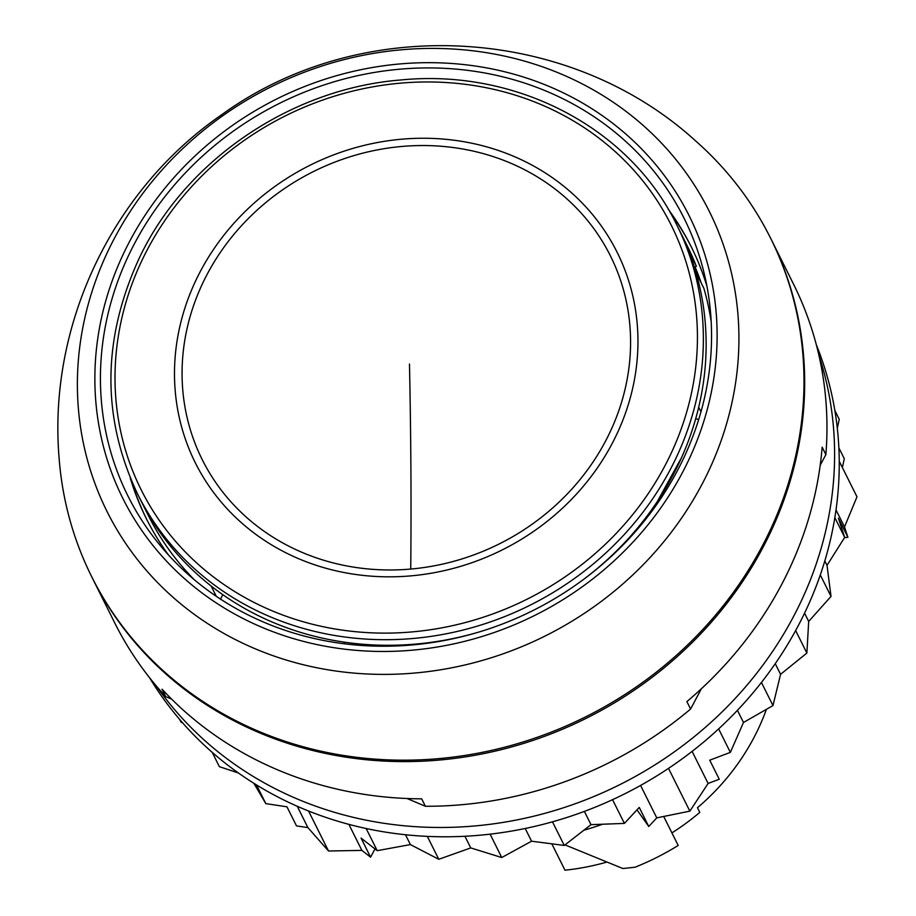 <?xml version="1.0" encoding="UTF-8"?>
<svg xmlns="http://www.w3.org/2000/svg" width="916" height="916" viewBox="0 0 916 916"><rect width="100%" height="100%" fill="white"/><g stroke="black" fill="none" stroke-linecap="round" stroke-linejoin="round"><path stroke-width="1.37" d="M564.989 844.884L622.88 868.528L635.097 867.212A254.992 232.584 153.5 0 0 678.183 845.457L663.711 816.465M602.533 824.228A254.992 232.584 153.5 0 1 583.87 830.205M606.197 862.265A228.347 208.287 -26.5 0 1 564.989 870.2L551.833 843.842M671.909 832.896A228.347 208.287 -26.5 0 0 699.79 812.378L697.477 807.717A228.347 208.287 153.5 0 0 753.479 738.468A228.347 208.287 153.5 0 0 766.406 709.339M770.436 237.874A379.316 345.985 153.5 0 1 771.158 239.316L793.451 283.994A379.316 345.985 153.5 0 1 825.866 454.611L820.186 465.294M825.866 454.611L822.156 447.168A379.316 345.985 153.5 0 1 781.062 585.599A379.316 345.985 153.5 0 1 686.874 701.599L690.584 709.041L701.37 688.763M690.584 709.041A379.316 345.985 153.5 0 1 425.402 806.275L407.002 798.5M425.402 806.275L421.681 798.832A379.316 345.985 153.5 0 1 162.052 689.198L165.762 696.641L171.624 699.114M165.762 696.641A379.316 345.985 153.5 0 1 114.672 622.788L92.379 578.122A379.316 345.985 153.5 0 1 91.657 576.668M771.158 239.316A379.316 345.985 153.5 0 1 762.478 548.375A379.316 345.985 153.5 0 1 421.864 761.219A379.316 345.985 153.5 0 1 92.379 578.122M297.242 806.263L307.89 827.606L328.512 850.998L361.877 850.403L370.591 857.181L374.988 848.926M308.555 811.015L328.512 850.998M348.882 824.366L361.877 850.403M640.582 785.447L656.772 817.873L689.851 811.141L708.114 783.455L719.255 779.253L709.728 760.177L730.361 752.38L743.494 722.472L772.978 705.572L780.569 674.325L806.87 653.051L808.691 621.426L831.018 596.408L827.022 565.367L844.689 537.371L838.392 518.204L847.907 537.28L844.506 526.94L856.987 496.815L839.239 461.263M668.508 768.387L689.851 811.141M692.107 751.383L708.114 783.455M835.999 509.891L844.506 526.94M149.537 677.668A373.614 340.775 -26.5 0 0 302.223 808.416A373.614 340.775 -26.5 0 0 714.869 732.331A373.614 340.775 -26.5 0 0 816.362 344.84M156.338 685.981A373.614 340.775 -26.5 0 0 297.585 799.118A373.614 340.775 -26.5 0 0 701.633 730.556A373.614 340.775 -26.5 0 0 818.915 355.271M256.491 784.92L265.823 803.63L286.971 806.813L296.486 825.888L307.89 827.606M636.986 809.847L648.757 826.495L656.772 817.873M842.365 467.526L844.3 458.744L838.861 447.855M844.506 537.658L847.907 537.28M834.831 410.46L839.251 419.31L837.304 428.207M834.831 517.62L844.689 537.371M824.812 560.935L827.022 565.367M820.289 574.927L831.018 596.408M804.557 613.148L808.691 621.426M795.638 630.552L806.87 653.051M775.245 663.665L780.569 674.325M761.436 682.454L772.978 705.572M737.426 710.324L743.494 722.472M718.636 728.896L730.361 752.38M612.564 799.679L624.403 823.404L639.242 807.42L648.757 826.495M584.374 811.404L591.003 824.663L624.403 823.404M552.474 821.824L564.267 845.445L591.003 824.663M525.212 828.488L531.566 841.209L564.267 845.445M490.094 834.167L501.75 857.536L531.566 841.209M464.939 836.274L470.755 847.918L501.75 857.536M427.337 836.388L438.775 859.288L470.755 847.918M405.49 834.751L410.402 844.586L438.775 859.288M366.171 828.522L377.22 850.666L410.402 844.586M377.22 850.666L361.076 838.106L370.591 857.181M253.846 783.283L265.823 803.63M212.237 752.38L219.359 766.646L238.446 773.012M179.708 719.495L181.002 722.094L182.822 723.09M168.51 555.027A304.467 277.708 153.5 0 1 146.342 518.639A304.467 277.708 153.5 0 1 130.209 477.82M668.256 209.272A304.467 277.708 153.5 0 1 691.179 246.69A304.467 277.708 153.5 0 1 706.946 286.284M638.681 685.248A379.316 345.985 153.5 0 1 59.139 458.469C47.781 325.901 111.855 190.414 221.363 114.969C360.824 13.442 567.886 24.606 695.519 140.824A379.316 345.985 153.5 0 1 638.681 685.248M135.007 242.648A310.81 283.502 153.5 0 1 414.101 68.242A310.81 283.502 153.5 0 1 684.092 218.271A310.81 283.502 153.5 0 1 676.97 471.5A310.81 283.502 153.5 0 1 397.876 645.906A310.81 283.502 153.5 0 1 127.897 495.877A310.81 283.502 153.5 0 1 135.007 242.648M216.279 596.316L211.138 586.034A301.295 274.823 -26.5 0 0 343.866 642.082A301.295 274.823 -26.5 0 0 415.761 644.074A301.295 274.823 -26.5 0 0 478.244 632.246M629.784 537.864L629.521 537.337A301.295 274.823 -26.5 0 0 698.679 407.276A301.295 274.823 -26.5 0 0 695.965 272.453A301.295 274.823 -26.5 0 0 688.477 250.526A301.295 274.823 -26.5 0 0 679.523 230.431L676.741 224.844C629.979 127.988 516.544 68.46 400.979 79.967C290.819 88.566 185.089 160.575 139.152 258.346C102.054 339.126 101.527 417.662 137.572 493.964A301.295 274.823 -26.5 0 0 412.979 638.486A301.295 274.823 -26.5 0 0 676.741 224.844M344.76 643.856L343.866 642.082M679.523 230.431L687.424 246.255A301.295 274.823 -26.5 0 1 696.366 266.35L694.339 267.094M711.182 321.653A301.295 274.823 -26.5 0 0 703.866 288.277L695.965 272.453M695.748 418.532L698.622 419.746M700.958 411.845L698.679 407.276M696.366 266.35L688.477 250.526M211.149 586.034A301.295 274.823 -26.5 0 1 140.354 499.541L148.255 515.365A301.295 274.823 -26.5 0 0 194.226 579.679M222.84 594.702L220.493 599.121M146.812 519.567A304.467 277.708 153.5 0 1 131.503 480.877M695.026 266.842A299.395 273.082 153.5 0 1 701.175 282.895M669.928 212.134A304.467 277.708 153.5 0 1 691.649 247.629M592.297 607.915A336.447 306.883 153.5 0 1 133.393 554.283A336.447 306.883 153.5 0 1 224.008 114.889A336.447 306.883 153.5 0 1 682.912 168.521A336.447 306.883 153.5 0 1 592.297 607.915M579.198 588.942A316.455 288.643 153.5 0 1 147.556 538.494A316.455 288.643 153.5 0 1 232.779 125.206A316.455 288.643 153.5 0 1 664.432 175.654A316.455 288.643 153.5 0 1 579.198 588.942M635.28 530.765L635.486 531.2A12.687 11.576 153.5 0 1 632.784 533.662M659.921 497.571A295.593 269.613 153.5 0 1 635.486 531.2A12.687 2.244 39.9 0 1 635.59 531.406M582.473 580.229A301.295 274.823 -26.5 0 0 629.521 537.337M400.498 83.161A296.223 270.186 -26.5 0 0 115.061 383.174A296.223 270.186 -26.5 0 0 411.948 631.925A296.223 270.186 -26.5 0 0 697.385 331.913A296.223 270.186 -26.5 0 0 400.498 83.161M410.78 575.878A235.721 215.008 -26.5 0 0 637.914 337.145A235.721 215.008 -26.5 0 0 401.666 139.198A235.721 215.008 -26.5 0 0 174.532 377.942A235.721 215.008 -26.5 0 0 410.78 575.878M410.734 569.054A228.118 208.069 -26.5 0 0 630.54 338.015A228.118 208.069 -26.5 0 0 401.918 146.457A228.118 208.069 -26.5 0 0 182.112 377.495A228.118 208.069 -26.5 0 0 410.734 569.054A1522.346 247.354 -95 0 0 409.475 364.053M681.687 457.347L652.375 510.521M630.655 536.078A12.687 12.687 0 0 0 632.006 535.448M140.354 499.541L137.572 493.964"/></g></svg>
